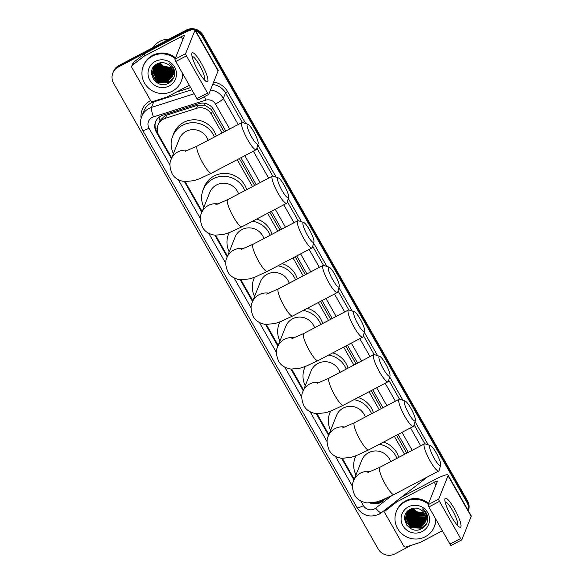 <?xml version="1.0" encoding="UTF-8"?>
<svg xmlns="http://www.w3.org/2000/svg" width="584" height="584" viewBox="0 0 584 584"><rect width="100%" height="100%" fill="white"/><g stroke="black" fill="none" stroke-linecap="round" stroke-linejoin="round"><path stroke-width="0.88" d="M224.205 131.875L211.298 109.485L204.955 105.23L197.845 105.171L166.644 115.143L164.695 115.975L159.987 120.552L158.038 125.071A12.264 11.862 -158.3 0 0 158.79 135.211L171.703 157.95M222.051 133.006L211.277 114.041A12.264 11.862 -158.3 0 0 196.596 108.303L165.396 118.282A12.264 11.862 -158.3 0 0 163.454 119.092A12.264 11.862 -158.3 0 0 158.038 125.071M406.734 453.177L396.543 435.233M381.389 408.559L371.198 390.616M356.043 363.942L345.845 345.998M330.697 319.324L320.499 301.38M305.352 274.706L295.154 256.763M280.006 230.089L269.808 212.145M254.653 185.471L239.36 158.541M404.581 454.308L394.382 436.365M379.235 409.691L369.037 391.747M353.882 365.073L343.691 347.13M328.536 320.455L318.346 302.512M303.191 275.838L293 257.894M277.845 231.22L267.654 213.277M252.5 186.603L237.206 159.68M373.249 502.7A12.264 11.862 -158.3 0 0 382.403 500.284L383.396 499.517M185.201 181.704L202.152 211.547M215.649 235.301L227.497 256.164M240.995 279.918L252.843 300.782M266.341 324.536L278.188 345.399M291.686 369.154L303.534 390.017M317.032 413.771L328.887 434.635M342.377 458.389L354.233 479.252M225.76 131.057L213.481 109.434A12.264 11.862 -158.3 0 0 198.794 103.697L162.914 115.172A12.264 11.862 -158.3 0 0 160.972 115.982A12.264 11.862 -158.3 0 0 155.556 121.961A12.264 11.862 -158.3 0 0 156.308 132.101L171.411 158.687M158.417 134.51L156.614 131.327A12.264 11.862 21.7 0 1 155.716 121.582M411.194 545.317L394.82 553.924A12.264 11.862 21.7 0 1 378.191 548.996L113.566 83.176A12.264 11.862 21.7 0 1 112.822 73.036A12.264 11.862 21.7 0 1 118.238 67.058L185.661 31.616A12.264 11.862 21.7 0 1 190.077 30.288M195.801 31.032A12.264 11.862 21.7 0 1 202.29 36.544L466.908 502.364A12.264 11.862 21.7 0 1 468.229 510.591M112.822 73.036L113.435 71.496A12.264 11.862 21.7 0 1 118.851 65.517L186.281 30.076L185.968 30.842A12.264 11.862 21.7 0 1 192.662 29.492A12.264 11.862 21.7 0 0 185.968 30.842L118.545 66.284L185.968 30.842L185.661 31.616M195.187 29.952A12.264 11.862 21.7 0 1 202.597 35.77L467.222 501.598A12.264 11.862 21.7 0 1 468.31 510.73A12.264 11.862 21.7 0 0 467.222 501.598L202.597 35.77A12.264 11.862 21.7 0 0 195.187 29.952M113.128 72.27A12.264 11.862 21.7 0 1 118.545 66.284A12.264 11.862 21.7 0 0 113.128 72.27M184.442 181.631L201.852 212.284M214.89 235.228L227.205 256.902M240.236 279.846L252.551 301.519M265.581 324.463L277.896 346.137M290.927 369.081L303.242 390.754M316.272 413.698L328.588 435.372M341.618 458.316L353.933 479.99M408.289 452.359L398.091 434.416M382.936 407.741L372.745 389.798M357.591 363.124L347.4 345.18M332.245 318.506L322.054 300.563M306.899 273.889L296.708 255.945M281.554 229.271L271.356 211.328M256.208 184.653L240.915 157.731M370.241 503.043A12.264 11.862 -158.3 0 0 382.316 501.393L386.404 498.225M384.819 498.918L382.622 500.619A12.264 11.862 21.7 0 1 372.373 502.839M186.281 30.076A12.264 11.862 21.7 0 1 202.903 35.004L467.529 500.824A12.264 11.862 21.7 0 1 468.339 510.781M198.334 71.131A16.352 3.197 -117.7 0 1 191.749 54.21A16.352 3.197 -117.7 0 1 201.407 63.422A16.352 3.197 -117.7 0 1 206.035 81.38A16.352 3.197 -117.7 0 1 198.334 71.131M204.254 79.745A13.082 2.555 62.3 0 0 204.32 79.723A13.082 2.555 62.3 0 0 199.458 65.058A13.082 2.555 62.3 0 0 192.143 56.56A13.082 2.555 62.3 0 0 192.085 56.597M189.318 85.279L167.17 96.915A2.044 1.978 -158.3 0 1 166.849 97.053L153.023 101.47A2.044 1.978 -158.3 0 1 150.577 100.514L131.947 67.715A2.044 1.978 -158.3 0 1 131.823 66.028L132.977 63.138A2.044 1.978 21.7 0 1 133.583 62.327L144.912 53.524A2.044 1.978 21.7 0 1 145.204 53.334L182.317 33.836A16.352 2.643 150.4 0 1 194.998 29.609A16.352 2.643 150.4 0 1 194.976 30.229L185.639 53.64A2.044 0.402 62.3 0 0 186.442 55.874L175.799 61.473A2.044 0.402 -117.7 0 1 174.996 59.239L184.325 35.821A4.088 0.664 -29.6 0 0 184.332 35.668A4.088 0.664 -29.6 0 0 181.164 36.726L144.058 56.225A2.044 1.978 -158.3 0 0 143.759 56.414L132.429 65.218A2.044 1.978 -158.3 0 0 131.823 66.028M194.998 29.609L218.109 70.299A16.352 2.643 150.4 0 1 218.088 70.912L208.751 94.331A2.044 0.402 62.3 0 1 208.707 94.389A2.044 0.402 62.3 0 1 207.568 93.06L186.442 55.874M198.107 99.93A2.044 0.402 -117.7 0 1 198.064 99.981A2.044 0.402 -117.7 0 1 196.917 98.652L175.799 61.473M174.689 74.19A18.396 17.797 21.7 0 1 173.149 74.591M172.426 74.73A18.396 17.797 21.7 0 1 172.024 74.796M171.842 74.818A18.396 17.797 21.7 0 1 171.148 74.905M170.842 74.934A18.396 17.797 21.7 0 1 169.623 74.993M169.068 74.993A18.396 17.797 21.7 0 1 166.455 74.781M164.644 74.424A18.396 17.797 21.7 0 1 160.658 72.92M159.016 71.978A18.396 17.797 21.7 0 1 156.819 70.321M156.183 69.744A18.396 17.797 21.7 0 1 155.439 68.985M155.205 68.737A18.396 17.797 21.7 0 1 154.694 68.138M153.227 47.443A18.396 17.797 21.7 0 1 159.885 41.333A18.396 17.797 21.7 0 1 168.827 39.245M182.58 73.423A20.44 19.768 21.7 0 1 181.237 81.264A20.44 19.768 21.7 0 1 172.214 91.235A20.44 19.768 21.7 0 1 148.927 88.41A20.44 19.768 21.7 0 1 143.262 66.123A20.44 19.768 21.7 0 1 152.285 56.159A20.44 19.768 21.7 0 1 175.215 58.677M143.262 66.123L143.569 65.357A20.44 19.768 21.7 0 1 152.592 55.385A20.44 19.768 21.7 0 1 175.521 57.911M174.558 71.131C173.85 67.934 172.134 65.371 169.418 63.444C173.915 67.715 174.682 72.365 171.725 77.387A10.22 9.884 21.7 0 0 167.112 63.919C163.892 62.298 160.658 62.233 157.417 63.714C144.16 69.708 156.059 90.257 168.28 83.359C173.141 80.687 175.229 76.614 174.558 71.131M155.271 61.415A14.308 13.841 21.7 0 1 174.667 67.167A14.308 13.841 21.7 0 1 169.221 85.972A14.308 13.841 21.7 0 1 149.825 80.22A14.308 13.841 21.7 0 1 155.271 61.415M153.585 67.883L153.103 70.766L158.023 79.694L168.134 80.205L172.346 75.905M153.526 67.999L153.008 71.007L157.921 79.935L168.031 80.446L172.302 76.029M153.913 67.036L153.49 69.803L158.403 78.73L168.513 79.242L172.492 75.402M153.76 67.54L153.388 70.043L158.308 78.971L168.418 79.482L172.455 75.533M154.081 66.97L153.869 68.839L158.79 77.767L168.9 78.278L172.608 74.883M154.015 67.08L153.774 69.08L158.695 78.008L168.805 78.519L172.587 75.015M154.373 66.525L154.256 67.875L159.169 76.803L169.28 77.314L172.703 74.358M154.3 66.634L154.161 68.116L159.074 77.044L169.185 77.555L172.681 74.496M154.687 66.094L154.636 66.912L159.556 75.84L169.667 76.351L172.769 73.825M154.607 66.196L154.541 67.153L159.461 76.081L169.572 76.592L172.755 73.956M155.03 65.671L159.943 74.876L170.053 75.387L172.798 73.27M154.942 65.773L159.848 75.117L169.951 75.628L172.798 73.409M155.402 65.262L160.323 73.912L170.433 74.424L172.806 72.708M155.308 65.357L160.228 74.153L170.338 74.664L172.806 72.854M155.811 64.86L160.709 72.949L170.82 73.46L172.769 72.131M155.709 64.963L160.615 73.19L170.725 73.701L172.784 72.277M156.249 64.481L161.096 71.985L171.2 72.496L172.703 71.54M156.14 64.576L160.994 72.226L171.105 72.737L172.725 71.693M156.731 64.109L161.476 71.022L171.587 71.533L172.594 70.934M156.607 64.204L161.381 71.263L171.492 71.774L172.623 71.087M157.257 63.795L161.863 70.058L172.441 70.314M157.118 63.86L161.768 70.299L172.484 70.467M157.687 63.583L162.148 69.335L172.295 69.825M173.47 69.109L173.835 68.832M155.964 64.569L153.417 68.24L152.716 71.73L157.636 80.658L167.747 81.169L172.171 76.402M156.95 63.955L153.322 68.481L152.621 71.971L157.541 80.899L167.652 81.41L171.725 77.387M154.585 65.729L153.621 67.759M154.702 65.956L153.57 67.883M154.315 66.007L154.008 66.795M154.242 66.335L153.855 67.299M154.205 66.459L154.11 66.839M154.3 66.072L154.176 66.445M154.139 66.576L154.045 66.948M154.468 66.007L154.395 66.394M154.402 66.116L154.322 66.503M154.68 65.671L154.621 66.065M157.841 63.517L162.243 69.094L172.236 69.664M158.483 63.262L162.629 68.131L171.966 68.992M158.315 63.32L162.535 68.372L172.039 69.168M159.206 63.028L163.016 67.167L171.63 68.291M159.023 63.087L162.914 67.408L171.718 68.474M160.031 62.838L163.396 66.204L171.192 67.554M159.812 62.882L163.301 66.445L171.309 67.744M182.894 73.971A20.44 19.768 21.7 0 1 181.544 80.49L181.237 81.264M158.892 68.751L161.242 70.62L168.338 72.54M158.125 70.679L160.476 72.547L167.564 74.467M157.738 71.642L160.089 73.511L167.185 75.431M157.352 72.606L159.702 74.475L166.798 76.395M151.606 71.861L153.869 77.015M155.052 78.387L157.403 80.256L164.491 82.176M151.606 74.336L157.016 81.22L169.331 81.804L173.703 77.891M153.826 79.833L156.629 82.183L168.944 82.767L172.222 80.271M158.249 67.883L161.286 70.496L169.367 72.35M157.483 69.81L160.52 72.423L168.601 74.278M157.096 70.773L160.14 73.387L168.214 75.241M156.716 71.737L159.753 74.35L167.834 76.205M151.636 71.635L153.541 76.365M154.41 77.519L157.446 80.132L165.528 81.986M151.57 73.934L157.067 81.096L169.375 81.68L173.776 77.738M153.11 78.774L156.68 82.059L168.995 82.643L172.63 79.723M251.58 136.897A11.242 2.197 62.3 0 0 258.15 143.795A11.242 2.197 62.3 0 0 253.69 131.597A11.242 2.197 62.3 0 0 247.901 124.29A11.242 2.197 62.3 0 0 251.58 136.897M258.15 143.795L256.602 149.132A15.33 3 -117.7 0 1 256.215 149.686A15.33 3 -117.7 0 1 247.645 139.729A15.33 3 -117.7 0 1 241.951 122.545A15.33 3 -117.7 0 1 242.623 122.538L247.901 124.29M208.094 140.343A15.33 14.826 -158.3 0 0 186.077 131.385A15.33 14.826 -158.3 0 0 179.31 138.861L171.141 159.352C169.272 162.878 169.564 167.601 172.017 173.521C174.178 177.835 178.375 180.544 184.602 181.646L193.976 180.638L199.378 178.813L211.503 173.185L256.215 149.686M173.419 153.643A22.484 21.747 21.7 0 1 172.667 136.211A22.484 21.747 21.7 0 1 182.595 125.246A22.484 21.747 21.7 0 1 214.394 137.028M172.667 136.211L173.82 133.32A22.484 21.747 21.7 0 1 183.741 122.355A22.484 21.747 21.7 0 1 216.211 136.072M282.028 190.493A11.242 2.197 62.3 0 0 288.598 197.392A11.242 2.197 62.3 0 0 284.138 185.194A11.242 2.197 62.3 0 0 278.342 177.894A11.242 2.197 62.3 0 0 282.028 190.493M288.598 197.392L287.051 202.728A15.33 3 -117.7 0 1 286.664 203.283A15.33 3 -117.7 0 1 278.094 193.326A15.33 3 -117.7 0 1 272.399 176.142A15.33 3 -117.7 0 1 273.071 176.134L278.342 177.894M238.542 193.939A15.33 14.826 -158.3 0 0 216.525 184.982A15.33 14.826 -158.3 0 0 209.758 192.464L201.589 212.948C199.721 216.474 200.013 221.197 202.466 227.118C204.626 231.432 208.824 234.14 215.051 235.243L224.424 234.242L229.819 232.41L241.951 226.782L286.664 203.283M203.867 207.24A22.484 21.747 21.7 0 1 203.115 189.815A22.484 21.747 21.7 0 1 213.036 178.843A22.484 21.747 21.7 0 1 244.842 190.632M203.115 189.815L204.269 186.924A22.484 21.747 21.7 0 1 214.189 175.952A22.484 21.747 21.7 0 1 246.66 189.676M307.374 235.111A11.242 2.197 62.3 0 0 313.944 242.01A11.242 2.197 62.3 0 0 309.483 229.811A11.242 2.197 62.3 0 0 303.695 222.511A11.242 2.197 62.3 0 0 307.374 235.111M313.944 242.01L312.396 247.346A15.33 3 -117.7 0 1 312.017 247.901A15.33 3 -117.7 0 1 303.439 237.943A15.33 3 -117.7 0 1 297.745 220.759A15.33 3 -117.7 0 1 298.417 220.752L303.695 222.511M263.888 238.557A15.33 14.826 -158.3 0 0 241.871 229.6A15.33 14.826 -158.3 0 0 235.104 237.082L226.935 257.566C225.066 261.092 225.358 265.815 227.811 271.735C229.972 276.049 234.169 278.758 240.396 279.86L249.769 278.86L255.172 277.028L267.297 271.399L312.017 247.901M229.213 251.857A22.484 21.747 21.7 0 1 228.461 234.432A22.484 21.747 21.7 0 1 229.286 232.614M252.558 221.212A22.484 21.747 21.7 0 1 270.188 235.25M256.719 219.022A22.484 21.747 21.7 0 1 272.005 234.293M332.719 279.729A11.242 2.197 62.3 0 0 339.289 286.627A11.242 2.197 62.3 0 0 334.829 274.429A11.242 2.197 62.3 0 0 329.04 267.129A11.242 2.197 62.3 0 0 332.719 279.729M339.289 286.627L337.742 291.964A15.33 3 -117.7 0 1 337.362 292.518A15.33 3 -117.7 0 1 328.785 282.561A15.33 3 -117.7 0 1 323.098 265.377A15.33 3 -117.7 0 1 323.77 265.37L329.04 267.129M289.233 283.174A15.33 14.826 -158.3 0 0 267.216 274.217A15.33 14.826 -158.3 0 0 260.449 281.7L252.288 302.183C250.412 305.709 250.704 310.433 253.164 316.353C255.317 320.667 259.515 323.375 265.749 324.485L275.115 323.478L280.517 321.645L292.642 316.017L337.362 292.518M254.558 296.475A22.484 21.747 21.7 0 1 253.806 279.05A22.484 21.747 21.7 0 1 254.631 277.232M277.904 265.829A22.484 21.747 21.7 0 1 295.533 279.867M282.072 263.639A22.484 21.747 21.7 0 1 297.351 278.911M358.065 324.346A11.242 2.197 62.3 0 0 364.635 331.245A11.242 2.197 62.3 0 0 360.182 319.046A11.242 2.197 62.3 0 0 354.386 311.747A11.242 2.197 62.3 0 0 358.065 324.346M364.635 331.245L363.095 336.581A15.33 3 -117.7 0 1 362.708 337.136A15.33 3 -117.7 0 1 354.13 327.179A15.33 3 -117.7 0 1 348.444 309.994A15.33 3 -117.7 0 1 349.115 309.987L354.386 311.747M314.579 327.792A15.33 14.826 -158.3 0 0 292.562 318.835A15.33 14.826 -158.3 0 0 285.795 326.317L277.634 346.801C275.757 350.327 276.049 355.057 278.51 360.97C280.67 365.285 284.861 367.993 291.095 369.103L300.461 368.095L305.863 366.263L317.995 360.635L362.708 337.136M279.904 341.092A22.484 21.747 21.7 0 1 279.152 323.667A22.484 21.747 21.7 0 1 279.977 321.85M303.249 310.447A22.484 21.747 21.7 0 1 320.879 324.485M307.418 308.257A22.484 21.747 21.7 0 1 322.697 323.529M383.411 368.971A11.242 2.197 62.3 0 0 389.981 375.862A11.242 2.197 62.3 0 0 385.528 363.671A11.242 2.197 62.3 0 0 379.731 356.364A11.242 2.197 62.3 0 0 383.411 368.971M389.981 375.862L388.44 381.199A15.33 3 -117.7 0 1 388.053 381.754A15.33 3 -117.7 0 1 379.476 371.796A15.33 3 -117.7 0 1 373.789 354.612A15.33 3 -117.7 0 1 374.461 354.605L379.731 356.364M339.924 372.409A15.33 14.826 -158.3 0 0 317.915 363.452A15.33 14.826 -158.3 0 0 311.141 370.935L302.979 391.419C301.103 394.945 301.395 399.675 303.855 405.588C306.016 409.902 310.206 412.611 316.44 413.72L325.806 412.713L331.208 410.88L343.341 405.252L388.053 381.754M305.257 385.71A22.484 21.747 21.7 0 1 304.498 368.285A22.484 21.747 21.7 0 1 305.322 366.467M328.595 355.065A22.484 21.747 21.7 0 1 346.224 369.103M332.763 352.875A22.484 21.747 21.7 0 1 348.042 368.146M408.756 413.589A11.242 2.197 62.3 0 0 415.326 420.48A11.242 2.197 62.3 0 0 410.873 408.289A11.242 2.197 62.3 0 0 405.077 400.982A11.242 2.197 62.3 0 0 408.756 413.589M415.326 420.48L413.786 425.824A15.33 3 -117.7 0 1 413.399 426.371A15.33 3 -117.7 0 1 404.829 416.414A15.33 3 -117.7 0 1 399.135 399.23A15.33 3 -117.7 0 1 399.806 399.222L405.077 400.982M365.27 417.027A15.33 14.826 -158.3 0 0 343.261 408.07A15.33 14.826 -158.3 0 0 336.493 415.553L328.325 436.036C326.456 439.562 326.748 444.293 329.201 450.213C331.362 454.52 335.559 457.228 341.786 458.338L351.152 457.33L356.554 455.498L368.687 449.87L413.399 426.371M330.602 430.328A22.484 21.747 21.7 0 1 329.843 412.903A22.484 21.747 21.7 0 1 330.668 411.085M353.948 399.682A22.484 21.747 21.7 0 1 371.57 413.72M358.109 397.492A22.484 21.747 21.7 0 1 373.388 412.764M434.102 458.206A11.242 2.197 62.3 0 0 440.672 465.098A11.242 2.197 62.3 0 0 436.219 452.907A11.242 2.197 62.3 0 0 430.423 445.599A11.242 2.197 62.3 0 0 434.102 458.206M440.672 465.098L439.131 470.441A15.33 3 -117.7 0 1 438.745 470.989A15.33 3 -117.7 0 1 430.174 461.031A15.33 3 -117.7 0 1 424.48 443.847A15.33 3 -117.7 0 1 425.152 443.84L430.423 445.599M390.616 461.645A15.33 14.826 -158.3 0 0 368.606 452.688A15.33 14.826 -158.3 0 0 361.839 460.17L353.67 480.654C351.802 484.187 352.094 488.91 354.546 494.831C356.707 499.137 360.905 501.846 367.132 502.955L376.498 501.948L381.899 500.116L394.032 494.495L438.745 470.989M355.948 474.945A22.484 21.747 21.7 0 1 355.189 457.52A22.484 21.747 21.7 0 1 356.014 455.702M379.293 444.3A22.484 21.747 21.7 0 1 396.916 458.338M383.454 442.11A22.484 21.747 21.7 0 1 398.741 457.381M451.403 516.614A16.352 3.197 -117.7 0 1 444.818 499.685A16.352 3.197 -117.7 0 1 454.469 508.905A16.352 3.197 -117.7 0 1 459.097 526.856A16.352 3.197 -117.7 0 1 451.403 516.614M457.323 525.228A13.082 2.555 62.3 0 0 457.381 525.198A13.082 2.555 62.3 0 0 452.527 510.533A13.082 2.555 62.3 0 0 445.212 502.036A13.082 2.555 62.3 0 0 445.154 502.072M442.387 530.754L420.239 542.397A2.044 1.978 -158.3 0 1 419.911 542.529L406.092 546.945A2.044 1.978 -158.3 0 1 403.646 545.989L385.009 513.19A2.044 1.978 -158.3 0 1 384.885 511.504L385.754 509.343M401.456 497.145L435.379 479.311A16.352 2.643 150.4 0 1 448.059 475.084A16.352 2.643 150.4 0 1 448.037 475.704L438.708 499.123A2.044 0.402 62.3 0 0 439.511 501.357L428.86 506.949A2.044 0.402 -117.7 0 1 428.057 504.715L437.394 481.296A4.088 0.664 -29.6 0 0 437.401 481.143A4.088 0.664 -29.6 0 0 434.226 482.201L397.12 501.707A2.044 1.978 -158.3 0 0 396.828 501.897L385.498 510.693A2.044 1.978 -158.3 0 0 384.885 511.504M448.059 475.084L471.179 515.774A16.352 2.643 150.4 0 1 471.157 516.395L461.82 539.806A2.044 0.402 62.3 0 1 461.776 539.864A2.044 0.402 62.3 0 1 460.63 538.536L439.511 501.357M451.176 545.405A2.044 0.402 -117.7 0 1 451.125 545.463A2.044 0.402 -117.7 0 1 449.987 544.135L428.86 506.949M427.758 519.665A18.396 17.797 21.7 0 1 426.211 520.067M425.495 520.205A18.396 17.797 21.7 0 1 425.086 520.271M424.911 520.3A18.396 17.797 21.7 0 1 424.21 520.38M423.911 520.41A18.396 17.797 21.7 0 1 422.692 520.468M422.137 520.475A18.396 17.797 21.7 0 1 419.516 520.264M417.713 519.899A18.396 17.797 21.7 0 1 413.727 518.395M412.085 517.453A18.396 17.797 21.7 0 1 409.88 515.796M409.253 515.219A18.396 17.797 21.7 0 1 408.501 514.46M408.274 514.212A18.396 17.797 21.7 0 1 407.756 513.613M435.649 518.899A20.44 19.768 21.7 0 1 434.299 526.739A20.44 19.768 21.7 0 1 425.276 536.711A20.44 19.768 21.7 0 1 401.996 533.885A20.44 19.768 21.7 0 1 396.324 511.606A20.44 19.768 21.7 0 1 405.347 501.634A20.44 19.768 21.7 0 1 428.284 504.16M396.324 511.606L396.631 510.832A20.44 19.768 21.7 0 1 405.661 500.86A20.44 19.768 21.7 0 1 428.59 503.386M427.619 516.606C426.919 513.409 425.203 510.847 422.488 508.919C426.977 513.197 427.751 517.84 424.794 522.87A10.22 9.884 21.7 0 0 420.181 509.394C416.954 507.773 413.72 507.708 410.486 509.19C397.229 515.19 409.121 535.732 421.349 528.834C426.203 526.162 428.298 522.089 427.619 516.606M408.34 506.897A14.308 13.841 21.7 0 1 427.736 512.643A14.308 13.841 21.7 0 1 422.29 531.447A14.308 13.841 21.7 0 1 402.894 525.702A14.308 13.841 21.7 0 1 408.34 506.897M407.771 511.431L406.639 513.358L406.172 516.241L411.085 525.177L421.195 525.68L425.407 521.388M406.595 513.482L406.07 516.482L410.99 525.418L421.101 525.921L425.371 521.512M406.887 512.898L406.552 515.278L411.472 524.213L421.582 524.717L425.561 520.877M406.822 513.015L406.457 515.519L411.377 524.454L421.487 524.958L425.524 521.008M407.15 512.445L406.939 514.314L411.851 523.249L421.962 523.753L425.678 520.366M407.084 512.555L406.844 514.555L411.756 523.49L421.867 523.994L425.648 520.497M407.435 512L407.318 513.351L412.238 522.286L422.349 522.789L425.772 519.84M407.362 512.11L407.223 513.591L412.143 522.527L422.254 523.03L425.751 519.972M407.756 511.569L407.705 512.387L412.625 521.322L422.736 521.826L425.831 519.3M407.676 511.672L407.61 512.628L412.53 521.563L422.634 522.067L425.824 519.439M408.099 511.146L413.005 520.359L423.115 520.862L425.867 518.753M408.012 511.248L412.91 520.599L423.02 521.103L425.86 518.891M408.471 510.737L413.392 519.395L423.502 519.899L425.867 518.183M408.377 510.839L413.297 519.636L423.407 520.14L425.875 518.329M408.88 510.343L413.779 518.431L423.882 518.935L425.838 517.614M408.771 510.438L413.676 518.672L423.787 519.176L425.846 517.752M409.318 509.956L414.158 517.468L424.269 517.971L425.772 517.023M409.201 510.051L414.063 517.709L424.174 518.212L425.787 517.168M409.793 509.591L414.545 516.504L424.656 517.008L425.663 516.409M409.669 509.679L414.45 516.745L424.561 517.249L425.692 516.563M410.318 509.27L414.925 515.541L425.51 515.789M410.18 509.343L414.83 515.781L425.546 515.942M410.756 509.058L415.217 514.818L425.356 515.307M426.532 514.584L426.897 514.314M409.034 510.044L406.486 513.716L405.785 517.205L410.705 526.14L420.816 526.644L425.24 521.877M410.019 509.43L406.391 513.957L405.69 517.446L410.603 526.381L420.714 526.885L424.794 522.87M407.647 511.212L406.69 513.241M407.384 511.489L407.077 512.278M407.033 512.402L406.924 512.774M407.406 511.46L407.019 512.394M406.982 512.518L406.858 512.891M407.274 511.934L407.179 512.314M407.362 511.555L407.245 511.927M407.209 512.051L407.114 512.431M407.53 511.482L407.457 511.869M407.464 511.591L407.384 511.978M407.749 511.146L407.69 511.54M410.902 508.993L415.312 514.577L425.298 515.139M411.552 508.737L415.699 513.613L425.035 514.475M411.384 508.803L415.596 513.854L425.108 514.643M412.275 508.511L416.078 512.65L424.692 513.767M412.085 508.562L415.983 512.891L424.787 513.949M413.092 508.314L416.465 511.686L424.254 513.029M412.881 508.357L416.37 511.927L424.378 513.219M435.963 519.446A20.44 19.768 21.7 0 1 434.606 525.972L434.299 526.739M411.954 514.227L414.304 516.095L421.4 518.015M411.187 516.154L413.538 518.023L420.633 519.942M410.808 517.117L413.158 518.986L420.246 520.906M410.421 518.081L412.771 519.95L419.867 521.87M404.675 517.336L406.931 522.49M408.114 523.863L410.464 525.731L417.56 527.651M404.675 519.811L410.085 526.695L422.393 527.279L426.773 523.366M406.887 525.308L409.698 527.659L422.013 528.243L425.283 525.746M411.319 513.358L414.355 515.979L422.436 517.826M410.545 515.285L413.589 517.906L421.663 519.753M410.165 516.249L413.202 518.869L421.283 520.716M409.778 517.212L412.822 519.833L420.896 521.68M404.705 517.11L406.61 521.848M407.479 522.994L410.516 525.615L418.589 527.462M404.632 519.417L410.129 526.578L422.444 527.155L426.838 523.22M406.179 524.25L409.749 527.542L422.057 528.119L425.7 525.206M166.644 115.143L165.396 118.282M157.249 128.575A12.264 1.986 150.4 0 1 155.702 129.32M158.49 123.939A4.088 3.957 -158.3 0 0 157.935 125.341M212.941 108.58A12.264 1.986 150.4 0 1 211.298 109.485M204.955 105.23A12.264 2.015 -107.7 0 1 204.363 103.244M159.987 120.552A12.264 2.015 -107.7 0 1 159.001 117.282M197.845 105.171L196.596 108.303M212.437 111.142L211.277 114.041M156.614 131.327L156.308 132.101M229.665 129.006L215.467 104.018A8.176 7.906 -158.3 0 0 205.678 100.192L153.417 116.902A8.176 7.906 -158.3 0 0 149.015 128.188L169.937 165.024M141.686 116.472A16.352 15.819 21.7 0 1 148.905 108.5A16.352 15.819 21.7 0 1 151.49 107.412L153.68 101.923A16.352 15.819 -158.3 0 0 151.095 103.003A16.352 15.819 -158.3 0 0 143.876 110.982L141.686 116.472C139.919 121.217 140.248 125.823 142.671 130.298A8.176 1.321 -29.6 0 0 149.015 128.188M360.781 500.962L363.423 505.613A8.176 7.906 -158.3 0 0 375.673 508.146L391.718 495.685M142.671 130.298L357.079 507.722C362.693 515.752 370.03 517.913 379.074 514.212L381.461 512.672A8.176 1.803 -127.8 0 1 375.673 508.146M141.08 118.318A18.396 17.797 21.7 0 1 150.292 100.769A18.396 17.797 21.7 0 1 150.628 100.594M176.054 92.243L190.632 87.585M213.613 82.14A18.396 17.797 21.7 0 1 227.49 91.454L245.74 123.574M257.836 144.876L276.188 177.171M288.284 198.472L301.534 221.789M313.63 243.09L326.879 266.406M338.976 287.708L352.225 311.024M364.321 332.325L377.571 355.641M389.674 376.943L402.916 400.259M415.02 421.56L428.262 444.877M202.29 36.544L202.903 35.004M118.238 67.058L118.851 65.517M466.908 502.364L467.529 500.824M210.474 90.016A16.352 15.819 21.7 0 1 223.336 98.36L225.526 92.871A16.352 15.819 -158.3 0 0 212.664 84.527M153.417 116.902A8.176 1.343 -107.7 0 1 151.49 107.412L194.151 93.776M191.844 89.724L153.68 101.923L153.665 101.266M215.467 104.018A8.176 1.321 -29.6 0 0 223.336 98.36L238.192 124.523M253.346 151.19L268.64 178.12M283.795 204.794L293.986 222.738M309.14 249.412L319.339 267.355M334.486 294.029L344.684 311.973M359.832 338.647L370.03 356.59M385.177 383.265L395.375 401.208M410.53 427.882L420.721 445.826M424.867 443.782L414.085 424.794M399.522 399.164L388.732 380.177M374.176 354.546L363.387 335.559M348.831 309.929L338.041 290.934M323.485 265.311L312.695 246.317M298.139 220.694L287.35 201.699M272.794 176.076L256.902 148.102M242.345 122.479L225.526 92.871L227.49 91.454M178.251 179.66L200.385 218.62M208.7 233.257L225.731 263.238M234.045 277.874L251.083 307.856M259.391 322.492L276.429 352.481M284.744 367.11L301.775 397.098M310.089 411.727L327.12 441.716M335.435 456.345L352.466 486.333M412.187 450.308L401.996 432.364M386.842 405.69L376.651 387.747M361.496 361.073L351.305 343.129M336.15 316.455L325.952 298.512M310.805 271.837L300.607 253.894M285.459 227.22L275.261 209.276M260.114 182.602L244.813 155.68M381.461 512.672L424.305 479.391A8.176 1.803 -127.8 0 1 423.123 479.201M205.678 100.192A8.176 1.343 -107.7 0 1 204.546 96.572M357.079 507.722A8.176 1.321 -29.6 0 0 363.423 505.613M382.622 500.619L382.316 501.393M218.088 70.912L194.976 30.229M196.917 98.652L207.568 93.06M182.814 39.624L181.164 36.726M145.204 53.334L144.058 56.225M174.996 59.239L185.639 53.64M143.759 56.414L144.912 53.524M133.583 62.327L132.429 65.218M187.866 150.387A15.33 14.826 -158.3 0 0 177.908 151.869A15.33 14.826 -158.3 0 0 171.141 159.352M185.376 151.198L197.239 146.044A15.33 3 62.3 0 0 202.933 163.228A15.33 3 62.3 0 0 211.503 173.185M218.314 203.984A15.33 14.826 -158.3 0 0 208.357 205.473A15.33 14.826 -158.3 0 0 201.589 212.948M215.824 204.802L227.687 199.648A15.33 3 62.3 0 0 233.381 216.825A15.33 3 62.3 0 0 241.951 226.782M243.659 248.602A15.33 14.826 -158.3 0 0 233.709 250.091A15.33 14.826 -158.3 0 0 226.935 257.566M241.17 249.419L253.033 244.265A15.33 3 62.3 0 0 258.727 261.442A15.33 3 62.3 0 0 267.297 271.399M269.005 293.219A15.33 14.826 -158.3 0 0 259.055 294.708A15.33 14.826 -158.3 0 0 252.288 302.183M266.516 294.037L278.378 288.883A15.33 3 62.3 0 0 284.072 306.067A15.33 3 62.3 0 0 292.642 316.017M294.358 337.837A15.33 14.826 -158.3 0 0 284.401 339.326A15.33 14.826 -158.3 0 0 277.634 346.801M291.861 338.654L303.724 333.5A15.33 3 62.3 0 0 309.418 350.685A15.33 3 62.3 0 0 317.995 360.635M319.703 382.454A15.33 14.826 -158.3 0 0 309.746 383.944A15.33 14.826 -158.3 0 0 302.979 391.419M317.207 383.272L329.077 378.118A15.33 3 62.3 0 0 334.763 395.302A15.33 3 62.3 0 0 343.341 405.252M345.049 427.072A15.33 14.826 -158.3 0 0 335.092 428.561A15.33 14.826 -158.3 0 0 328.325 436.036M342.553 427.889L354.422 422.736A15.33 3 62.3 0 0 360.109 439.92A15.33 3 62.3 0 0 368.687 449.87M370.395 471.689A15.33 14.826 -158.3 0 0 360.438 473.179A15.33 14.826 -158.3 0 0 353.67 480.654M367.905 472.507L379.768 467.353A15.33 3 62.3 0 0 385.462 484.537A15.33 3 62.3 0 0 394.032 494.495M471.157 516.395L448.037 475.704M449.987 544.135L460.63 538.536M435.876 485.1L434.226 482.201M397.814 499.97L397.12 501.707M428.057 504.715L438.708 499.123M396.828 501.897L397.5 500.218M386.17 509.022L385.498 510.693M424.305 479.391L426.335 477.515M198.064 99.981L208.707 94.389M197.239 146.044L241.951 122.545M227.687 199.648L272.399 176.142M228.461 234.432L229.162 232.658M253.033 244.265L297.745 220.759M253.806 279.05L254.514 277.276M278.378 288.883L323.098 265.377M279.152 323.667L279.86 321.893M303.724 333.5L348.444 309.994M304.498 368.285L305.206 366.511M329.077 378.118L373.789 354.612M329.843 412.903L330.551 411.129M354.422 422.736L399.135 399.23M355.189 457.52L355.897 455.746M379.768 467.353L424.48 443.847M451.125 545.463L461.776 539.864"/></g></svg>
